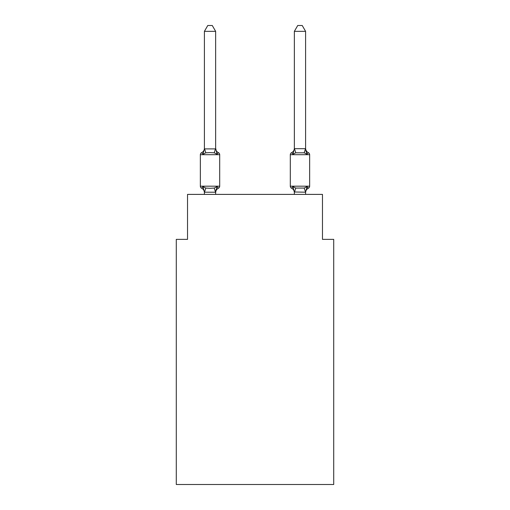 <?xml version="1.0" encoding="UTF-8"?>
<svg xmlns="http://www.w3.org/2000/svg" width="510" height="510" viewBox="0 0 510 510"><rect width="100%" height="100%" fill="white"/><g stroke="black" fill="none" stroke-linecap="round" stroke-linejoin="round"><path stroke-width="0.76" d="M333.712 484.5L333.712 239.368L322.467 239.368L322.467 194.393L187.533 194.393L187.533 239.368L176.288 239.368L176.288 484.5L333.712 484.5M308.384 188.209A2.25 2.25 0 0 0 309.647 186.182A2.25 2.25 0 0 1 308.384 188.209L307.74 187.897L308.384 188.209A2.25 2.25 0 0 0 309.647 186.182A2.25 2.25 0 0 1 308.384 188.209A2.25 2.25 0 0 0 309.647 186.182A2.25 2.25 0 0 1 308.384 188.209L307.74 187.897L308.384 188.209A2.25 2.25 0 0 0 309.647 186.182A2.25 2.25 0 0 1 308.384 188.209A2.25 2.25 0 0 0 309.647 186.182A2.25 2.25 0 0 1 308.384 188.209L307.74 187.897L308.384 188.209A2.25 2.25 0 0 0 309.647 186.182A2.25 2.25 0 0 1 308.384 188.209A2.25 2.25 0 0 0 309.647 186.182A2.25 2.25 0 0 1 308.384 188.209L307.74 187.897L308.384 188.209A2.25 2.25 0 0 0 309.647 186.182A2.25 2.25 0 0 1 308.384 188.209A2.25 2.25 0 0 0 309.647 186.182A2.25 2.25 0 0 1 308.384 188.209L307.74 187.897L308.384 188.209A2.25 2.25 0 0 0 309.647 186.182A2.25 2.25 0 0 1 308.384 188.209A2.25 2.25 0 0 0 309.647 186.182A2.25 2.25 0 0 1 308.384 188.209L307.74 187.897L308.384 188.209A2.25 2.25 0 0 0 309.647 186.182A2.25 2.25 0 0 1 308.384 188.209A2.25 2.25 0 0 0 309.647 186.182A2.25 2.25 0 0 1 308.384 188.209L307.74 187.897L308.384 188.209A2.25 2.25 0 0 0 309.647 186.182A2.25 2.25 0 0 1 308.384 188.209A2.25 2.25 0 0 0 309.647 186.182A2.25 2.25 0 0 1 308.384 188.209L307.74 187.897L308.384 188.209A2.25 2.25 0 0 0 309.647 186.182A2.25 2.25 0 0 1 308.384 188.209A2.25 2.25 0 0 0 309.647 186.182A2.25 2.25 0 0 1 308.384 188.209L307.74 187.897L308.384 188.209A2.25 2.25 0 0 0 309.647 186.182A2.25 2.25 0 0 1 308.384 188.209A2.25 2.25 0 0 0 309.647 186.182A2.25 2.25 0 0 1 308.384 188.209L307.74 187.897L308.384 188.209A2.25 2.25 0 0 0 309.647 186.182A2.25 2.25 0 0 1 308.384 188.209A2.25 2.25 0 0 0 309.647 186.182A2.25 2.25 0 0 1 308.384 188.209L307.74 187.897L308.384 188.209A2.25 2.25 0 0 0 309.647 186.182A2.25 2.25 0 0 1 308.384 188.209A2.25 2.25 0 0 0 309.647 186.182A2.25 2.25 0 0 1 308.384 188.209L307.74 187.897L308.384 188.209A2.25 2.25 0 0 0 309.647 186.182A2.25 2.25 0 0 1 308.384 188.209A2.25 2.25 0 0 0 309.647 186.182A2.25 2.25 0 0 1 308.384 188.209L307.007 186.622L308.384 188.209A4.947 4.947 0 0 0 305.598 192.652L305.598 192.652M305.598 31.346L302.226 25.5L297.732 25.5L294.353 31.346L305.598 31.346L305.598 148.225A4.947 4.947 0 0 0 308.384 152.675L307.007 154.262L305.834 150.584L307.007 154.262L308.384 152.675L307.007 154.262L305.834 150.584L307.007 154.262L308.384 152.675L307.007 154.262L305.834 150.584L307.007 154.262L308.384 152.675L307.007 154.262L305.834 150.584L307.007 154.262L308.384 152.675L307.007 154.262L305.834 150.584L307.007 154.262L308.384 152.675L307.007 154.262L305.834 150.584L307.007 154.262L308.384 152.675L307.007 154.262L305.834 150.584L307.007 154.262L308.384 152.675L307.007 154.262L305.834 150.584L307.007 154.262L308.384 152.675L307.007 154.262L305.834 150.584L307.007 154.262L308.384 152.675L307.007 154.262L305.834 150.584L307.007 154.262L308.384 152.675L307.007 154.262L305.834 150.584L307.007 154.262L308.384 152.675L307.007 154.262L308.384 152.675L307.007 154.262L305.834 150.584L307.007 154.262L308.384 152.675A2.25 2.25 0 0 1 309.647 154.702L309.647 186.182L290.305 186.182A2.25 2.25 0 0 0 291.573 188.209A4.947 4.947 0 0 1 294.353 192.652L294.353 191.989L294.353 192.652A4.947 4.947 0 0 0 291.573 188.209L292.95 186.622L291.573 188.209A4.947 4.947 0 0 1 294.353 192.652A4.947 4.947 0 0 0 291.573 188.209A4.947 4.947 0 0 1 294.353 192.652A4.947 4.947 0 0 0 291.573 188.209L292.95 186.622L291.573 188.209A4.947 4.947 0 0 1 294.353 192.652A4.947 4.947 0 0 0 291.573 188.209A4.947 4.947 0 0 1 294.353 192.652A4.947 4.947 0 0 0 291.573 188.209A4.947 4.947 0 0 1 294.353 192.652A4.947 4.947 0 0 0 291.573 188.209L292.95 186.622L291.573 188.209A4.947 4.947 0 0 1 294.353 192.652A4.947 4.947 0 0 0 291.573 188.209A4.947 4.947 0 0 1 294.353 192.652A4.947 4.947 0 0 0 291.573 188.209L292.95 186.622L291.573 188.209A4.947 4.947 0 0 1 294.353 192.652A4.947 4.947 0 0 0 291.573 188.209A4.947 4.947 0 0 1 294.353 192.652A4.947 4.947 0 0 0 291.573 188.209A4.947 4.947 0 0 1 294.353 192.652A4.947 4.947 0 0 0 291.573 188.209L292.95 186.622L291.573 188.209A4.947 4.947 0 0 1 294.353 192.652A4.947 4.947 0 0 0 291.573 188.209L292.95 186.622L291.573 188.209A4.947 4.947 0 0 1 294.353 192.652M294.353 192.194L292.95 186.622L291.573 188.209A2.25 2.25 0 0 1 290.305 186.182A2.25 2.25 0 0 0 291.573 188.209A2.25 2.25 0 0 1 290.305 186.182A2.25 2.25 0 0 0 291.573 188.209A2.25 2.25 0 0 1 290.305 186.182A2.25 2.25 0 0 0 291.573 188.209A2.25 2.25 0 0 1 290.305 186.182A2.25 2.25 0 0 0 291.573 188.209A2.25 2.25 0 0 1 290.305 186.182A2.25 2.25 0 0 0 291.573 188.209L292.95 186.622L291.573 188.209A2.25 2.25 0 0 1 290.305 186.182A2.25 2.25 0 0 0 291.573 188.209L292.95 186.622L291.573 188.209A2.25 2.25 0 0 1 290.305 186.182A2.25 2.25 0 0 0 291.573 188.209L292.95 186.622L291.573 188.209A2.25 2.25 0 0 1 290.305 186.182A2.25 2.25 0 0 0 291.573 188.209L292.95 186.622L291.573 188.209A2.25 2.25 0 0 1 290.305 186.182A2.25 2.25 0 0 0 291.573 188.209L292.95 186.622L291.573 188.209A2.25 2.25 0 0 1 290.305 186.182A2.25 2.25 0 0 0 291.573 188.209L292.95 186.622L291.573 188.209A2.25 2.25 0 0 1 290.305 186.182A2.25 2.25 0 0 0 291.573 188.209L292.95 186.622L291.573 188.209A2.25 2.25 0 0 1 290.305 186.182A2.25 2.25 0 0 0 291.573 188.209L292.95 186.622L295.762 188.069L304.196 188.069L307.007 186.622L305.598 192.194L294.353 191.989L294.353 194.393M305.834 150.584L307.007 154.262L304.196 152.815L295.762 152.815L292.95 154.262L293.473 152.477L292.95 154.262L293.473 152.477L292.95 154.262L293.473 152.477L292.95 154.262L293.473 152.477L292.95 154.262L293.473 152.477L292.95 154.262L293.473 152.477L292.95 154.262L293.473 152.477L292.95 154.262L293.473 152.477L292.95 154.262L293.473 152.477L292.95 154.262L293.473 152.477L292.95 154.262L293.473 152.477L292.95 154.262L293.473 152.477L292.95 154.262L291.573 152.675A2.25 2.25 0 0 0 290.305 154.702L290.305 186.182M294.353 148.225L294.353 148.225A4.947 4.947 0 0 1 291.573 152.675L292.95 154.262L291.573 152.675L292.95 154.262L291.573 152.675L292.95 154.262L291.573 152.675L292.95 154.262L291.573 152.675L292.95 154.262L291.573 152.675L292.95 154.262L291.573 152.675L292.95 154.262L291.573 152.675L292.95 154.262L291.573 152.675L292.95 154.262L291.573 152.675L292.95 154.262L291.573 152.675L292.95 154.262L291.573 152.675L292.95 154.262L291.573 152.675L292.95 154.262L293.473 152.477M204.402 192.652L204.402 192.652A4.947 4.947 0 0 0 201.616 188.209A2.25 2.25 0 0 1 200.353 186.182A2.25 2.25 0 0 0 201.616 188.209L202.993 186.622L201.616 188.209A2.25 2.25 0 0 1 200.353 186.182A2.25 2.25 0 0 0 201.616 188.209L202.993 186.622L201.616 188.209A2.25 2.25 0 0 1 200.353 186.182A2.25 2.25 0 0 0 201.616 188.209A2.25 2.25 0 0 1 200.353 186.182A2.25 2.25 0 0 0 201.616 188.209A2.25 2.25 0 0 1 200.353 186.182A2.25 2.25 0 0 0 201.616 188.209L202.993 186.622L201.616 188.209A2.25 2.25 0 0 1 200.353 186.182A2.25 2.25 0 0 0 201.616 188.209L202.993 186.622L201.616 188.209A2.25 2.25 0 0 1 200.353 186.182A2.25 2.25 0 0 0 201.616 188.209L202.993 186.622L201.616 188.209A2.25 2.25 0 0 1 200.353 186.182A2.25 2.25 0 0 0 201.616 188.209A2.25 2.25 0 0 1 200.353 186.182A2.25 2.25 0 0 0 201.616 188.209A2.25 2.25 0 0 1 200.353 186.182A2.25 2.25 0 0 0 201.616 188.209A2.25 2.25 0 0 1 200.353 186.182A2.25 2.25 0 0 0 201.616 188.209L202.993 186.622L201.616 188.209A2.25 2.25 0 0 1 200.353 186.182A2.25 2.25 0 0 0 201.616 188.209L202.993 186.622L201.616 188.209A2.25 2.25 0 0 1 200.353 186.182A2.25 2.25 0 0 0 201.616 188.209L202.993 186.622L201.616 188.209A2.25 2.25 0 0 1 200.353 186.182A2.25 2.25 0 0 0 201.616 188.209A2.25 2.25 0 0 1 200.353 186.182A2.25 2.25 0 0 0 201.616 188.209A2.25 2.25 0 0 1 200.353 186.182A2.25 2.25 0 0 0 201.616 188.209L202.993 186.622L201.616 188.209A2.25 2.25 0 0 1 200.353 186.182A2.25 2.25 0 0 0 201.616 188.209L202.993 186.622L201.616 188.209A2.25 2.25 0 0 1 200.353 186.182A2.25 2.25 0 0 0 201.616 188.209L202.993 186.622L201.616 188.209A2.25 2.25 0 0 1 200.353 186.182A2.25 2.25 0 0 0 201.616 188.209L202.993 186.622L201.616 188.209A2.25 2.25 0 0 1 200.353 186.182A2.25 2.25 0 0 0 201.616 188.209A2.25 2.25 0 0 1 200.353 186.182A2.25 2.25 0 0 0 201.616 188.209A2.25 2.25 0 0 1 200.353 186.182A2.25 2.25 0 0 0 201.616 188.209L202.993 186.622L201.616 188.209A2.25 2.25 0 0 1 200.353 186.182A2.25 2.25 0 0 0 201.616 188.209L202.993 186.622L201.616 188.209A2.25 2.25 0 0 1 200.353 186.182A2.25 2.25 0 0 0 201.616 188.209L202.993 186.622L201.616 188.209A2.25 2.25 0 0 1 200.353 186.182A2.25 2.25 0 0 0 201.616 188.209L202.993 186.622L201.616 188.209L202.993 186.622L201.616 188.209L202.993 186.622L201.616 188.209L202.993 186.622L201.616 188.209L202.993 186.622L201.616 188.209L202.993 186.622L205.804 188.069L210.024 188.298L214.238 188.069L217.05 186.622L218.427 188.209A2.25 2.25 0 0 0 219.695 186.182L219.695 154.702A2.25 2.25 0 0 0 218.427 152.675A2.25 2.25 0 0 1 219.695 154.702A2.25 2.25 0 0 0 218.427 152.675L217.05 154.262L218.427 152.675A2.25 2.25 0 0 1 219.695 154.702A2.25 2.25 0 0 0 218.427 152.675L217.05 154.262L218.427 152.675A2.25 2.25 0 0 1 219.695 154.702A2.25 2.25 0 0 0 218.427 152.675A2.25 2.25 0 0 1 219.695 154.702A2.25 2.25 0 0 0 218.427 152.675A2.25 2.25 0 0 1 219.695 154.702A2.25 2.25 0 0 0 218.427 152.675L217.05 154.262L218.427 152.675A2.25 2.25 0 0 1 219.695 154.702A2.25 2.25 0 0 0 218.427 152.675L217.05 154.262L218.427 152.675A2.25 2.25 0 0 1 219.695 154.702A2.25 2.25 0 0 0 218.427 152.675L217.05 154.262L218.427 152.675A2.25 2.25 0 0 1 219.695 154.702A2.25 2.25 0 0 0 218.427 152.675A2.25 2.25 0 0 1 219.695 154.702A2.25 2.25 0 0 0 218.427 152.675A2.25 2.25 0 0 1 219.695 154.702A2.25 2.25 0 0 0 218.427 152.675A2.25 2.25 0 0 1 219.695 154.702A2.25 2.25 0 0 0 218.427 152.675L217.05 154.262L218.427 152.675A2.25 2.25 0 0 1 219.695 154.702A2.25 2.25 0 0 0 218.427 152.675L217.05 154.262L218.427 152.675A2.25 2.25 0 0 1 219.695 154.702A2.25 2.25 0 0 0 218.427 152.675L217.05 154.262L218.427 152.675A2.25 2.25 0 0 1 219.695 154.702A2.25 2.25 0 0 0 218.427 152.675A2.25 2.25 0 0 1 219.695 154.702A2.25 2.25 0 0 0 218.427 152.675A2.25 2.25 0 0 1 219.695 154.702A2.25 2.25 0 0 0 218.427 152.675L217.05 154.262L218.427 152.675A2.25 2.25 0 0 1 219.695 154.702A2.25 2.25 0 0 0 218.427 152.675L217.05 154.262L218.427 152.675A2.25 2.25 0 0 1 219.695 154.702A2.25 2.25 0 0 0 218.427 152.675L217.05 154.262L218.427 152.675A2.25 2.25 0 0 1 219.695 154.702A2.25 2.25 0 0 0 218.427 152.675L217.05 154.262L218.427 152.675A2.25 2.25 0 0 1 219.695 154.702A2.25 2.25 0 0 0 218.427 152.675A2.25 2.25 0 0 1 219.695 154.702A2.25 2.25 0 0 0 218.427 152.675A2.25 2.25 0 0 1 219.695 154.702A2.25 2.25 0 0 0 218.427 152.675L217.05 154.262L218.427 152.675A2.25 2.25 0 0 1 219.695 154.702A2.25 2.25 0 0 0 218.427 152.675L217.05 154.262L218.427 152.675A2.25 2.25 0 0 1 219.695 154.702A2.25 2.25 0 0 0 218.427 152.675L217.05 154.262L218.427 152.675A2.25 2.25 0 0 1 219.695 154.702L200.353 154.702A2.25 2.25 0 0 1 201.616 152.675L202.993 154.262L201.616 152.675A4.947 4.947 0 0 0 204.402 148.225L204.402 148.894L215.647 148.894L215.647 148.225L217.05 154.262L218.427 152.675A4.947 4.947 0 0 1 215.647 148.225M216.17 189.344L215.647 191.989L217.05 186.622L218.427 188.209A4.947 4.947 0 0 0 215.647 192.652L216.17 189.344L215.551 192.219L204.402 192.194L202.993 186.622M215.647 148.69L215.647 31.346L204.402 31.346L204.402 148.69M217.05 154.262L214.238 152.815L210.024 152.586L205.804 152.815L202.993 154.262L201.616 152.675L202.993 154.262L201.616 152.675L202.993 154.262L201.616 152.675L202.993 154.262L201.616 152.675L202.993 154.262L201.616 152.675L202.993 154.262L201.616 152.675L202.993 154.262L204.402 148.894M305.598 194.393L305.598 192.194L304.196 188.069M200.353 154.702L200.353 186.182L219.695 186.182M215.647 194.393L215.647 192.194M204.402 194.393L204.402 192.194M204.402 31.346L207.774 25.5L212.268 25.5L215.647 31.346M294.353 31.346L294.353 148.69L305.598 148.69M292.95 154.262L294.353 148.69M292.95 186.622L291.573 188.209M307.007 154.262L305.598 148.894M205.804 188.069L204.491 192.219M214.238 188.069L215.551 192.219M204.491 148.659L205.804 152.815M215.551 148.659L214.238 152.815M309.647 154.702L290.305 154.702M294.448 192.219L295.762 188.069M304.196 152.815L305.509 148.659M295.762 152.815L294.448 148.659"/></g></svg>
